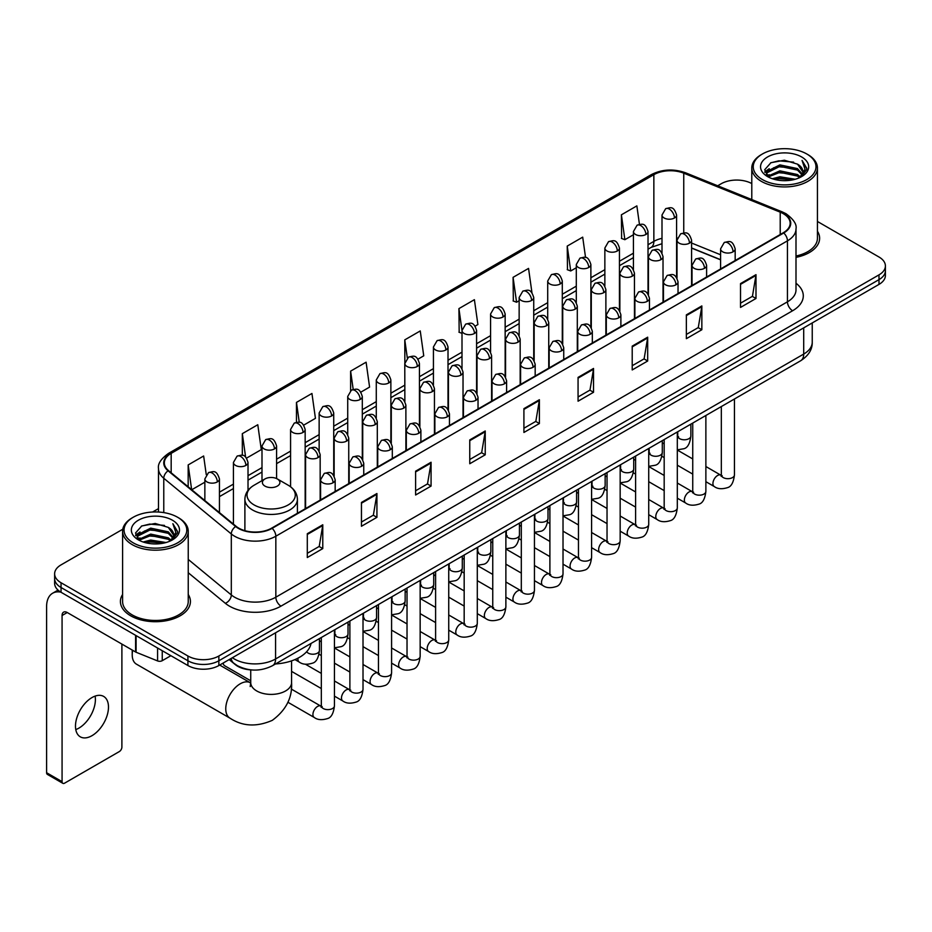 <?xml version="1.0" encoding="UTF-8"?>
<svg xmlns="http://www.w3.org/2000/svg" width="932" height="932" viewBox="0 0 932 932"><rect width="100%" height="100%" fill="white"/><g stroke="black" fill="none" stroke-linecap="round" stroke-linejoin="round"><path stroke-width="1.4" d="M720.587 259.83L691.591 248.11M251.628 669.933A21.879 12.629 180 0 1 235.237 664.574L229.167 659.576M122.779 529.236L61.046 564.885A21.879 12.629 0 0 0 54.627 573.821L54.627 583.35A21.879 12.629 0 0 0 61.046 592.274L187.915 665.53A21.879 12.629 0 0 0 218.857 665.53L878.993 284.4A21.879 12.629 0 0 0 885.4 275.464L885.4 270.699A21.879 12.629 0 0 1 878.993 279.635A21.879 12.629 0 0 0 885.4 270.699L885.4 265.935A21.879 12.629 0 0 0 878.993 257.011L817.434 221.466M54.627 573.821A21.879 12.629 0 0 0 61.046 582.745L187.915 656A21.879 12.629 0 0 0 218.857 656L218.857 660.765L878.993 279.635L218.857 660.765A21.879 12.629 0 0 1 187.915 660.765A21.879 12.629 0 0 0 218.857 660.765L218.857 665.53M61.046 582.745L61.046 587.51L187.915 660.765L61.046 587.51A21.879 12.629 0 0 1 54.627 578.586A21.879 12.629 0 0 0 61.046 587.51L61.046 592.274M122.593 594.476A35.008 20.213 0 0 0 120.414 601.513A35.008 20.213 0 0 0 130.666 615.796A35.008 20.213 0 0 0 168.82 620.176A35.008 20.213 0 0 0 190.431 601.513A35.008 20.213 0 0 0 188.241 594.476A35.008 20.213 0 0 1 190.431 601.513A35.008 20.213 0 0 1 168.82 620.176A35.008 20.213 0 0 1 130.666 615.796A35.008 20.213 0 0 1 120.414 601.513A35.008 20.213 0 0 1 122.593 594.476M783.323 213.684A23.335 13.479 180 0 1 790.161 223.214A23.335 13.479 180 0 1 783.323 232.732L271.713 528.106A23.335 13.479 180 0 1 236.099 526.312L168.552 470.625A23.335 13.479 180 0 1 164.335 462.889A23.335 13.479 180 0 1 171.173 453.36L653.856 174.68A23.335 13.479 180 0 1 683.75 173.177L780.212 212.17A23.335 13.479 180 0 1 783.323 213.684M783.73 213.44A23.917 13.817 0 0 0 780.538 211.89L684.076 172.898A23.917 13.817 0 0 0 653.448 174.447L170.754 453.127A23.917 13.817 0 0 0 168.075 470.811L235.621 526.51A23.917 13.817 0 0 0 272.132 528.351L783.73 232.977A23.917 13.817 0 0 0 783.73 213.44M307.304 533.71L307.304 557.534L322.775 548.598L322.775 524.774L307.304 533.71M307.304 553.305L319.222 546.42L322.717 525.566A5.837 3.367 -120 0 0 322.775 524.774M319.117 546.478L322.775 548.598M361.453 502.441L361.453 526.265L376.924 517.33L376.924 493.517L361.453 502.441M361.453 522.037L373.371 515.163L376.866 494.298A5.837 3.367 -120 0 0 376.924 493.517M373.266 515.221L376.924 517.33M415.602 471.184L415.602 494.997L431.073 486.073L431.073 462.249L415.602 471.184M415.602 490.78L427.52 483.894L431.015 463.041A5.837 3.367 -120 0 0 431.073 462.249M427.415 483.953L431.073 486.073M469.763 439.916L469.763 463.74L485.234 454.804L485.234 430.98L469.763 439.916M469.763 459.511L481.669 452.626L485.164 431.772A5.837 3.367 -120 0 0 485.234 430.98M481.564 452.696L485.234 454.804M740.521 283.596L740.521 307.42L755.992 298.485L755.992 274.66L740.521 283.596M740.521 303.191L752.439 296.306L755.922 275.453A5.837 3.367 -120 0 0 755.992 274.66M752.334 296.364L755.992 298.485M686.36 314.865L686.36 338.677L701.843 329.742L701.843 305.929L686.36 314.865M686.36 334.448L698.278 327.575L701.773 306.721A5.837 3.367 -120 0 0 701.843 305.929M698.173 327.633L701.843 329.742M632.211 346.122L632.211 369.946L647.682 361.01L647.682 337.186L632.211 346.122M632.211 365.717L644.129 358.843L647.624 337.978A5.837 3.367 -120 0 0 647.682 337.186M644.024 358.902L647.682 361.01M578.061 377.39L578.061 401.203L593.533 392.279L593.533 368.455L578.061 377.39M578.061 396.985L589.979 390.1L593.474 369.247A5.837 3.367 -120 0 0 593.533 368.455M589.874 390.159L593.533 392.279M523.912 408.647L523.912 432.471L539.383 423.536L539.383 399.723L523.912 408.647M523.912 428.242L535.83 421.369L539.313 400.515A5.837 3.367 -120 0 0 539.383 399.723M535.725 421.427L539.383 423.536M795.998 257.36A35.008 20.213 0 0 0 819.624 238.243A35.008 20.213 0 0 0 817.434 231.218A35.008 20.213 0 0 1 819.624 238.243A35.008 20.213 0 0 1 795.998 257.36M218.857 656L878.993 274.87A21.879 12.629 0 0 0 885.4 265.935M751.786 183.569A21.879 12.629 0 0 0 721.182 183.755L717.687 185.771M158.498 508.616L152.615 512.006M303.727 425.12L315.435 418.352L311.94 393.467L296.469 402.403L296.469 422.301M246.584 458.113L261.286 449.62L257.791 424.736L242.32 433.66L242.32 455.34M206.263 474.656L203.642 455.993L188.171 464.928L188.171 486.795M475.157 326.142L477.895 324.557L474.4 299.673L458.928 308.608L459.173 332.281M531.962 292.741L528.549 268.404L513.078 277.34L513.334 301.024M585.552 257.488L582.698 237.147L567.227 246.083L567.483 269.756M639.445 224.332L636.859 205.879L621.388 214.814L621.632 238.487M360.87 392.127L369.585 387.095L366.101 362.198L350.618 371.134L350.618 390.648M418.014 359.135L423.745 355.826L420.25 330.942L404.779 339.865L404.861 363.643M404.861 401.412L404.779 363.457M404.779 339.865L407.319 358.016M462.004 333.341L458.928 332.188M458.928 308.608L462.004 330.499A7.293 4.206 0 0 0 464.136 333.47A7.293 4.206 0 0 0 474.446 333.47A7.293 4.206 0 0 0 476.59 330.487C473.631 321.132 470.753 322.996 465.651 324.173A7.293 4.206 60 0 1 469.297 324.534A7.293 4.206 -120 0 1 474.446 333.47M513.078 277.34L516.573 302.236L519.147 300.745M516.573 302.236L513.078 300.931M567.227 246.083L570.722 270.967L576.291 267.752M570.722 270.967L567.227 269.663M621.388 214.814L624.871 239.699L633.434 234.759M624.871 239.699L621.388 238.394M350.618 371.134L353.193 389.413M296.469 402.403L299.265 422.301M242.32 433.66L245.605 457.03M191.759 489.754L204.854 482.193M188.171 464.928L191.643 489.65M762.434 179.585A31.362 18.104 0 0 0 806.786 179.585A31.362 18.104 0 0 0 806.786 153.978L807.823 154.572A32.818 18.955 0 0 1 817.434 167.981A32.818 18.955 0 0 1 797.175 185.48A32.818 18.955 0 0 1 761.409 181.379A32.818 18.955 0 0 1 751.786 167.981A32.818 18.955 0 0 1 761.409 154.572L762.434 153.978A31.362 18.104 0 0 0 762.434 179.585M795.998 256.02A32.818 18.955 0 0 0 817.434 238.243L817.434 167.981M772.325 178.734L779.898 176.789L795.241 179.259M774.492 179.387L779.898 178.28L792.992 179.806M767.63 176.276L779.898 170.836L797.501 174.552L800.343 176.905M768.364 176.917L779.898 172.327L797.501 176.043L799.551 177.616M766.593 175.286L767.001 171.337L779.898 164.882L797.501 168.599L802.324 174.074M766.43 174.564L767.001 172.828L779.898 166.374L797.501 170.09L801.986 174.785M799.365 177.767A18.232 10.532 0 0 0 802.848 171.581A18.232 10.532 0 0 0 797.501 164.137L802.836 171.942M801.637 156.96A24.069 13.898 0 0 0 767.642 156.925A24.069 13.898 0 0 0 767.49 176.544A24.069 13.898 0 0 0 767.595 176.614A24.069 13.898 0 0 0 801.741 176.544A24.069 13.898 0 0 0 801.637 156.96M797.501 164.137L784.406 160.222L770.939 162.704L764.694 169.752L768.842 177.278M800.856 177.033L806.681 169.659L806.797 168.331L802.056 160.432L805.038 169.286L799.563 177.674M807.823 154.572L806.786 153.978A31.362 18.104 0 0 0 762.434 153.978M802.056 160.432L806.786 168.634M770.624 162.855L778.872 160.817L793.645 162.145M764.939 172.443L767.63 170.323M773.548 167.807L778.872 166.781L793.12 167.946M773.548 173.76L778.872 172.735L793.12 173.9M774.643 179.433L778.872 178.688L792.969 179.818M764.788 171.849L769.203 168.715M767.129 175.857L769.203 174.668M132.682 650.315A20.422 11.79 120 0 0 132.216 654.812A20.422 11.79 120 0 0 136.445 664.155L229.994 718.176A20.422 11.79 -60 0 1 226.86 701.808A20.422 11.79 -60 0 1 240.211 683.808A20.422 11.79 -60 0 1 250.417 682.795L250.72 682.97M264.956 486.096A8.749 5.056 0 0 0 277.34 486.096A8.749 5.056 0 0 0 277.34 478.955L288.209 485.223A24.116 13.922 0 0 1 288.209 504.923A24.116 13.922 0 0 1 254.098 504.923A24.116 13.922 0 0 1 254.098 485.223C248.157 488.752 245.081 493.436 244.895 499.284A26.259 15.157 0 0 0 252.584 510.002A26.259 15.157 0 0 0 281.196 513.287A26.259 15.157 0 0 0 297.401 499.284C297.215 493.436 294.151 488.752 288.209 485.223L277.34 478.955A8.749 5.056 0 0 0 264.956 478.955A8.749 5.056 0 0 0 264.956 486.096M275.499 663.957A40.111 23.16 0 0 0 311.032 643.441M250.731 680.791L224.6 665.704A6.559 3.786 -60 0 1 223.773 664.889A6.559 3.786 -60 0 1 223.249 662.99M95.099 696.111A23.335 13.479 -60 0 1 78.894 728.125A23.335 13.479 -60 0 1 75.783 729.581M91.988 735.674A23.335 13.479 120 0 0 107.227 715.112A23.335 13.479 120 0 0 103.65 696.414A23.335 13.479 120 0 0 91.988 697.567A23.335 13.479 120 0 0 76.739 718.129A23.335 13.479 120 0 0 80.315 736.839A23.335 13.479 120 0 0 91.988 735.674M162.25 650.711L162.25 660.683L170.894 655.697M60.79 592.135A29.172 16.846 -120 0 0 52.646 593.218A29.172 16.846 -120 0 0 46.6 606.569L46.6 772.721L62.071 781.657L62.071 615.504A7.293 4.206 60 0 1 63.586 612.161A7.293 4.206 60 0 1 67.232 612.522L135.594 651.992L135.594 635.321M62.071 781.657A3.646 2.109 120 0 0 62.828 783.323L47.357 774.387A3.646 2.109 -60 0 1 46.6 772.721M62.828 783.323A3.646 2.109 120 0 0 64.646 783.136L119.319 751.576A3.646 2.109 120 0 0 121.894 747.115L121.894 644.082M162.25 660.683A3.646 2.109 180 0 1 157.578 660.928L136.084 652.237A3.646 2.109 180 0 1 135.594 651.992M133.241 542.855A31.362 18.104 0 0 0 177.593 542.855A31.362 18.104 0 0 0 177.593 517.248A31.362 18.104 0 0 0 177.593 517.237L178.629 517.842A32.818 18.955 0 0 1 188.241 531.24A32.818 18.955 0 0 1 167.981 548.738A32.818 18.955 0 0 1 132.216 544.638A32.818 18.955 0 0 1 122.593 531.24A32.818 18.955 0 0 1 132.216 517.842L133.241 517.248A31.362 18.104 0 0 0 133.241 542.855M122.593 531.24L122.593 601.513A32.818 18.955 0 0 0 132.216 614.91A32.818 18.955 0 0 0 167.981 619.011A32.818 18.955 0 0 0 188.241 601.513L188.241 531.24M143.132 541.993L150.704 540.059L166.047 542.517M145.299 542.657L150.704 541.539L163.799 543.076L149.679 541.946L145.45 542.692M138.437 539.546L150.704 534.106L168.308 537.822L171.15 540.164M139.171 540.187L150.704 535.585L168.308 539.302L170.358 540.875M137.4 538.545L137.808 534.595L150.704 528.141L168.308 531.857L173.131 537.333M137.237 537.822L137.808 536.086L150.704 529.632L168.308 533.349L172.793 538.044M170.172 541.026A18.232 10.532 0 0 0 173.655 534.84A18.232 10.532 0 0 0 168.308 527.395L173.643 535.201M172.443 520.219A24.069 13.898 0 0 0 138.449 520.184A24.069 13.898 0 0 0 138.297 539.814A24.069 13.898 0 0 0 138.402 539.873A24.069 13.898 0 0 0 172.548 539.814A24.069 13.898 0 0 0 172.443 520.219M168.308 527.395L155.213 523.481L141.746 525.963L135.513 533.011L139.649 540.537M171.674 540.292L177.488 532.918L177.604 531.601L172.863 523.691L175.845 532.545L170.37 540.933M178.629 517.842L177.593 517.248A31.362 18.104 0 0 0 133.241 517.248M172.863 523.691L177.593 531.892M141.431 526.114L149.679 524.087L164.451 525.403M135.746 535.702L138.437 533.593M144.355 531.065L149.679 530.04L163.927 531.205M144.355 537.03L149.679 535.993L163.927 537.158M135.594 535.119L140.01 531.974M137.936 539.115L140.01 537.927M232.371 657.724A29.172 16.846 0 0 0 234.328 658.971A29.172 16.846 0 0 0 275.581 658.971L803.699 354.078A29.172 16.846 0 0 0 812.238 342.161C812.448 349.407 808.603 355.605 800.67 360.754L272.563 665.658A14.586 8.423 60 0 0 275.581 658.971L275.581 632.77M803.699 327.866L803.699 354.078A14.586 8.423 60 0 1 800.67 360.754M231.183 658.411A14.586 9.751 129.5 0 0 233.722 663.153L229.295 659.495M878.993 284.4L878.993 274.87M187.915 665.53L187.915 656M795.998 283.235A36.465 21.052 180 0 1 792.608 310.752L280.998 606.126A7.293 4.206 60 0 1 275.837 597.191L787.447 301.817A29.172 16.846 0 0 0 795.998 289.91L795.998 228.923A29.172 16.846 180 0 1 787.447 240.84A7.293 4.206 -120 0 0 783.73 232.977M280.998 606.126A36.465 21.052 180 0 1 229.423 606.126A36.465 21.052 180 0 1 225.346 603.307L188.241 572.726M235.621 526.51A7.293 4.881 129.5 0 0 231.311 533.966L231.311 594.942A29.172 16.846 0 0 0 234.584 597.191A29.172 16.846 0 0 0 275.837 597.191L275.837 536.215A29.172 16.846 180 0 1 231.311 533.966L163.776 478.267A29.172 16.846 180 0 1 158.498 468.61L158.498 512.029M795.998 228.923C796.965 224.367 793.61 219.288 785.944 213.673L782.099 211.82A7.293 3.413 112 0 0 780.538 211.89M782.099 211.82L685.637 172.816C673.556 168.541 662.093 169.17 651.235 174.68A7.293 4.206 60 0 1 653.448 174.447M170.754 453.127A7.293 4.206 -120 0 0 168.552 453.36C160.98 458.8 157.625 463.88 158.498 468.61M168.075 470.811A7.293 4.881 129.5 0 0 163.776 478.267L163.776 512.588M685.637 172.816A7.293 3.413 112 0 0 684.076 172.898M272.132 528.351A7.293 4.206 60 0 1 275.837 536.215L787.447 240.84L787.447 301.817A7.293 4.206 60 0 0 792.608 310.752M188.241 559.421L231.311 594.942A7.293 4.881 -50.5 0 1 225.346 603.307M171.173 453.36L171.173 472.78M780.212 212.17L780.212 234.538M683.75 173.177L683.75 232.907M720.587 254.762L691.591 243.042M677.331 238.056A23.335 13.479 0 0 0 676.585 237.928M662 238.336A23.335 13.479 0 0 0 653.856 241.388L648.02 244.755M653.856 174.68L653.856 241.388A13.13 7.584 60 0 1 651.142 247.399L648.02 249.194M633.434 253.178L619.442 261.251M604.856 269.674L590.876 277.748M576.291 286.171L562.299 294.244M547.713 302.667L533.733 310.74M519.147 319.163L505.156 327.237M490.57 335.66L476.59 343.733M462.004 352.156L448.012 360.23M433.427 368.641L419.447 376.714M404.861 385.137L390.869 393.211M376.283 401.634L362.303 409.707M347.718 418.13L333.726 426.204M319.14 434.627L305.16 442.7M290.574 451.123L276.583 459.196M261.997 467.619L248.017 475.693M233.431 484.116L219.439 492.189M523.912 409.404L539.313 400.515M578.061 378.147L593.474 369.247M632.211 346.879L647.624 337.978M686.36 315.61L701.773 306.721M740.521 284.353L755.922 275.453M469.763 440.673L485.164 431.772M415.602 471.93L431.015 463.041M361.453 503.198L376.866 494.298M307.304 534.467L322.717 525.566M291.576 660.87L291.576 682.62A20.422 11.79 180 0 1 285.588 690.95A20.422 11.79 180 0 1 256.708 690.95A20.422 11.79 180 0 1 250.731 682.62L250.184 686.534M733.041 251.826A7.293 4.206 0 0 0 735.173 248.844C732.214 239.489 729.337 241.353 724.234 242.53A7.293 4.206 60 0 1 727.88 242.891A7.293 4.206 -120 0 1 733.041 251.826A7.293 4.206 0 0 1 722.719 251.826A7.293 4.206 0 0 1 720.587 248.844L724.234 242.53M705.874 481.693L714.285 486.551A6.559 3.786 -60 0 1 713.283 481.285A6.559 3.786 -60 0 1 717.57 475.506A6.559 3.786 -60 0 1 717.861 475.343A6.559 3.786 -60 0 1 720.844 475.18L705.874 466.524M721.694 475.833L721.112 476.322L721.321 474.901A6.559 3.786 -0 0 0 723.244 477.58A6.559 3.786 -0 0 0 732.226 477.743A6.559 3.786 -0 0 0 734.451 474.901C733.542 482.531 731.189 486.784 727.368 487.681C721.881 489.347 717.524 488.974 714.285 486.551M704.464 268.323A7.293 4.206 0 0 0 706.607 265.34C703.648 255.985 700.771 257.849 695.668 259.026A7.293 4.206 60 0 1 699.315 259.387A7.293 4.206 -120 0 1 704.464 268.323A7.293 4.206 0 0 1 694.154 268.323A7.293 4.206 0 0 1 692.022 265.34L695.668 259.026M677.308 498.189L685.719 503.035A6.559 3.786 -60 0 1 684.705 497.781A6.559 3.786 -60 0 1 688.993 491.991A6.559 3.786 -60 0 1 689.284 491.84A6.559 3.786 -60 0 1 692.278 491.677L677.308 483.021M693.117 492.329L692.534 492.818L692.744 491.397A6.559 3.786 -0 0 0 694.666 494.077A6.559 3.786 -0 0 0 703.648 494.24A6.559 3.786 -0 0 0 705.874 491.397C704.976 499.028 702.612 503.28 698.79 504.177C693.303 505.843 688.946 505.459 685.719 503.035M675.898 284.819A7.293 4.206 0 0 0 678.03 281.837C675.071 272.482 672.193 274.346 667.091 275.523A7.293 4.206 60 0 1 670.737 275.884A7.293 4.206 -120 0 1 675.898 284.819A7.293 4.206 0 0 1 665.576 284.819A7.293 4.206 0 0 1 663.444 281.837L667.091 275.523M648.73 514.685L657.142 519.532A6.559 3.786 -60 0 1 656.14 514.278A6.559 3.786 -60 0 1 660.427 508.488A6.559 3.786 -60 0 1 660.718 508.336A6.559 3.786 -60 0 1 663.701 508.161L648.73 499.517M664.551 508.825L663.968 509.315L664.178 507.893A6.559 3.786 -0 0 0 666.1 510.573A6.559 3.786 -0 0 0 675.083 510.736A6.559 3.786 -0 0 0 677.308 507.893C676.399 515.524 674.046 519.776 670.224 520.673C664.737 522.339 660.38 521.955 657.142 519.532M647.321 301.316A7.293 4.206 0 0 0 649.464 298.333C646.505 288.978 643.628 290.842 638.525 292.019A7.293 4.206 60 0 1 642.171 292.38A7.293 4.206 -120 0 1 647.321 301.316A7.293 4.206 0 0 1 637.01 301.316A7.293 4.206 0 0 1 634.878 298.333L638.525 292.019M620.164 531.182L628.576 536.028A6.559 3.786 -60 0 1 627.562 530.774A6.559 3.786 -60 0 1 631.849 524.984A6.559 3.786 -60 0 1 632.141 524.832A6.559 3.786 -60 0 1 635.135 524.658L620.164 516.013M635.973 525.322L635.391 525.811L635.601 524.39A6.559 3.786 -0 0 0 637.523 527.069A6.559 3.786 -0 0 0 646.505 527.232A6.559 3.786 -0 0 0 648.73 524.39C647.833 532.009 645.468 536.273 641.647 537.17C636.16 538.836 631.803 538.451 628.576 536.028M618.755 317.812A7.293 4.206 0 0 0 620.887 314.83C617.928 305.475 615.05 307.339 609.947 308.515A7.293 4.206 60 0 1 613.594 308.876A7.293 4.206 -120 0 1 618.755 317.812A7.293 4.206 0 0 1 608.433 317.812A7.293 4.206 0 0 1 606.301 314.83L609.947 308.515M591.587 547.667L599.998 552.525A6.559 3.786 -60 0 1 598.996 547.27A6.559 3.786 -60 0 1 603.284 541.48A6.559 3.786 -60 0 1 603.575 541.329A6.559 3.786 -60 0 1 606.569 541.154L591.587 532.51M607.408 541.818L606.825 542.308L607.035 540.886A6.559 3.786 -0 0 0 608.957 543.566A6.559 3.786 -0 0 0 617.939 543.729A6.559 3.786 -0 0 0 620.164 540.886C619.256 548.505 616.902 552.769 613.081 553.666C607.594 555.332 603.237 554.948 599.998 552.525M590.177 334.297A7.293 4.206 0 0 0 592.321 331.326C589.362 321.971 586.484 323.835 581.382 325.012A7.293 4.206 60 0 1 585.028 325.373A7.293 4.206 -120 0 1 590.177 334.297A7.293 4.206 0 0 1 579.867 334.297A7.293 4.206 0 0 1 577.735 331.326L581.382 325.012M563.021 564.163L571.433 569.021A6.559 3.786 -60 0 1 570.419 563.767A6.559 3.786 -60 0 1 574.706 557.977A6.559 3.786 -60 0 1 574.997 557.825A6.559 3.786 -60 0 1 577.991 557.651L563.021 549.006M578.842 558.315L578.248 558.804L578.457 557.383A6.559 3.786 -0 0 0 580.38 560.062A6.559 3.786 -0 0 0 589.362 560.225A6.559 3.786 -0 0 0 591.587 557.383C590.69 565.002 588.325 569.266 584.504 570.151C579.017 571.829 574.66 571.444 571.433 569.021M561.612 350.793A7.293 4.206 0 0 0 563.744 347.822C560.784 338.467 557.907 340.331 552.804 341.508A7.293 4.206 60 0 1 556.451 341.869A7.293 4.206 -120 0 1 561.612 350.793A7.293 4.206 0 0 1 551.29 350.793A7.293 4.206 0 0 1 549.158 347.822L552.804 341.508M534.444 580.659L542.855 585.517A6.559 3.786 -60 0 1 541.853 580.263A6.559 3.786 -60 0 1 546.14 574.473A6.559 3.786 -60 0 1 546.432 574.322A6.559 3.786 -60 0 1 549.426 574.147L534.444 565.503M550.264 574.811L549.682 575.3L549.892 573.879A6.559 3.786 -0 0 0 551.814 576.558A6.559 3.786 -0 0 0 560.796 576.722A6.559 3.786 -0 0 0 563.021 573.879C562.113 581.498 559.759 585.762 555.938 586.647C550.451 588.325 546.094 587.941 542.855 585.517M533.034 367.29A7.293 4.206 0 0 0 535.178 364.319C532.219 354.964 529.341 356.828 524.238 358.005A7.293 4.206 60 0 1 527.885 358.366A7.293 4.206 -120 0 1 533.034 367.29A7.293 4.206 0 0 1 522.724 367.29A7.293 4.206 0 0 1 520.592 364.319L524.238 358.005M505.878 597.156L514.289 602.014A6.559 3.786 -60 0 1 513.276 596.76A6.559 3.786 -60 0 1 517.563 590.97A6.559 3.786 -60 0 1 517.854 590.818A6.559 3.786 -60 0 1 520.848 590.643L505.878 581.999M521.699 591.307L521.105 591.797L521.314 590.375A6.559 3.786 -0 0 0 523.236 593.055A6.559 3.786 -0 0 0 532.219 593.218A6.559 3.786 -0 0 0 534.444 590.375C533.547 597.995 531.182 602.258 527.361 603.144C521.873 604.81 517.516 604.437 514.289 602.014M504.468 383.786A7.293 4.206 0 0 0 506.6 380.815C503.641 371.46 500.764 373.324 495.661 374.489A7.293 4.206 60 0 1 499.307 374.85A7.293 4.206 -120 0 1 504.468 383.786A7.293 4.206 0 0 1 494.146 383.786A7.293 4.206 0 0 1 492.014 380.815L495.661 374.489M477.3 613.652L485.712 618.51A6.559 3.786 -60 0 1 484.71 613.256A6.559 3.786 -60 0 1 488.997 607.466A6.559 3.786 -60 0 1 489.288 607.303A6.559 3.786 -60 0 1 492.282 607.14L477.3 598.495M493.121 607.804L492.539 608.293L492.748 606.872A6.559 3.786 -0 0 0 494.671 609.551A6.559 3.786 -0 0 0 503.653 609.714A6.559 3.786 -0 0 0 505.878 606.872C504.969 614.491 502.616 618.755 498.795 619.64C493.308 621.306 488.95 620.933 485.712 618.51M475.891 400.282A7.293 4.206 0 0 0 478.034 397.312C475.075 387.957 472.198 389.809 467.095 390.986A7.293 4.206 60 0 1 470.742 391.347A7.293 4.206 -120 0 1 475.891 400.282A7.293 4.206 0 0 1 465.581 400.282A7.293 4.206 0 0 1 463.449 397.312L467.095 390.986M448.735 630.149L457.146 635.007A6.559 3.786 -60 0 1 456.132 629.741A6.559 3.786 -60 0 1 460.42 623.962A6.559 3.786 -60 0 1 460.711 623.799A6.559 3.786 -60 0 1 463.705 623.636L448.735 614.992M464.555 624.3L463.961 624.778L464.171 623.368A6.559 3.786 -0 0 0 466.093 626.048A6.559 3.786 -0 0 0 475.075 626.211A6.559 3.786 -0 0 0 477.3 623.368C476.403 630.987 474.038 635.251 470.217 636.137C464.73 637.803 460.373 637.43 457.146 635.007M447.325 416.779A7.293 4.206 0 0 0 449.457 413.808C446.498 404.441 443.62 406.305 438.518 407.482A7.293 4.206 60 0 1 442.164 407.843A7.293 4.206 -120 0 1 447.325 416.779A7.293 4.206 0 0 1 437.015 416.779A7.293 4.206 0 0 1 434.871 413.808L438.518 407.482M420.157 646.645L428.569 651.503A6.559 3.786 -60 0 1 427.567 646.237A6.559 3.786 -60 0 1 431.854 640.459A6.559 3.786 -60 0 1 432.145 640.296A6.559 3.786 -60 0 1 435.139 640.133L420.157 631.488M435.978 640.797L435.395 641.274L435.605 639.865A6.559 3.786 -0 0 0 437.527 642.544A6.559 3.786 -0 0 0 446.51 642.707A6.559 3.786 -0 0 0 448.735 639.865C447.826 647.484 445.473 651.736 441.652 652.633C436.164 654.299 431.807 653.926 428.569 651.503M418.748 433.275A7.293 4.206 0 0 0 420.891 430.293C417.932 420.938 415.055 422.802 409.952 423.978A7.293 4.206 60 0 1 413.598 424.34A7.293 4.206 -120 0 1 418.748 433.275A7.293 4.206 0 0 1 408.437 433.275A7.293 4.206 0 0 1 406.305 430.293L409.952 423.978M391.591 663.141L400.003 667.999A6.559 3.786 -60 0 1 398.989 662.734A6.559 3.786 -60 0 1 403.276 656.955A6.559 3.786 -60 0 1 403.568 656.792A6.559 3.786 -60 0 1 406.562 656.629L391.591 647.985M407.412 657.293L406.818 657.771L407.028 656.361A6.559 3.786 -0 0 0 408.95 659.041A6.559 3.786 -0 0 0 417.932 659.204A6.559 3.786 -0 0 0 420.157 656.361C419.26 663.98 416.895 668.232 413.074 669.129C407.587 670.795 403.23 670.423 400.003 667.999M390.182 449.772A7.293 4.206 0 0 0 392.314 446.789C389.355 437.434 386.477 439.298 381.374 440.475A7.293 4.206 60 0 1 385.021 440.836A7.293 4.206 -120 0 1 390.182 449.772A7.293 4.206 0 0 1 379.872 449.772A7.293 4.206 0 0 1 377.728 446.789L381.374 440.475M363.014 679.638L371.425 684.496A6.559 3.786 -60 0 1 370.423 679.23A6.559 3.786 -60 0 1 374.711 673.452A6.559 3.786 -60 0 1 375.002 673.288A6.559 3.786 -60 0 1 377.996 673.125L363.014 664.481M378.835 673.789L378.252 674.267L378.462 672.857A6.559 3.786 -0 0 0 380.384 675.537A6.559 3.786 -0 0 0 389.366 675.7A6.559 3.786 -0 0 0 391.591 672.857C390.683 680.477 388.329 684.729 384.508 685.626C379.021 687.292 374.664 686.919 371.425 684.496M361.604 466.268A7.293 4.206 0 0 0 363.748 463.286C360.789 453.931 357.911 455.795 352.809 456.971A7.293 4.206 60 0 1 356.455 457.332A7.293 4.206 -120 0 1 361.604 466.268A7.293 4.206 0 0 1 351.294 466.268A7.293 4.206 0 0 1 349.162 463.286L352.809 456.971M334.448 696.134L342.86 700.992A6.559 3.786 -60 0 1 341.846 695.726A6.559 3.786 -60 0 1 346.133 689.948A6.559 3.786 -60 0 1 346.424 689.785A6.559 3.786 -60 0 1 349.418 689.622L334.448 680.977M350.269 690.286L349.675 690.763L349.884 689.354A6.559 3.786 -0 0 0 351.807 692.033A6.559 3.786 -0 0 0 360.789 692.196A6.559 3.786 -0 0 0 363.014 689.354C362.117 696.973 359.752 701.225 355.931 702.122C350.444 703.788 346.087 703.415 342.86 700.992M333.039 482.764A7.293 4.206 0 0 0 335.171 479.782C332.211 470.427 329.334 472.291 324.231 473.468A7.293 4.206 60 0 1 327.878 473.829A7.293 4.206 -120 0 1 333.039 482.764A7.293 4.206 0 0 1 322.728 482.764A7.293 4.206 0 0 1 320.585 479.782L324.231 473.468M287.883 702.239L314.282 717.489A6.559 3.786 -60 0 1 313.28 712.223A6.559 3.786 -60 0 1 317.567 706.444A6.559 3.786 -60 0 1 317.859 706.281A6.559 3.786 -60 0 1 320.853 706.118L291.227 689.016M321.691 706.771L321.109 707.26L321.319 705.839A6.559 3.786 -0 0 0 323.241 708.518A6.559 3.786 -0 0 0 332.223 708.681A6.559 3.786 -0 0 0 334.448 705.839C333.54 713.469 331.186 717.722 327.365 718.619C321.878 720.285 317.521 719.912 314.282 717.489M689.459 243.159A7.293 4.206 0 0 0 691.591 240.176C688.632 230.821 685.754 232.685 680.651 233.862A7.293 4.206 60 0 1 684.298 234.223A7.293 4.206 -120 0 1 689.459 243.159A7.293 4.206 0 0 1 679.148 243.159A7.293 4.206 0 0 1 677.005 240.176L680.651 233.862M678.112 436.922L677.529 437.411L677.739 435.99A6.559 3.786 -0 0 0 679.661 438.669A6.559 3.786 -0 0 0 688.643 438.832A6.559 3.786 -0 0 0 690.868 435.99C689.971 443.609 687.606 447.873 683.785 448.758L677.308 449.853M660.893 259.655A7.293 4.206 0 0 0 663.025 256.673C660.066 247.318 657.188 249.182 652.085 250.359A7.293 4.206 60 0 1 655.732 250.72A7.293 4.206 -120 0 1 660.893 259.655A7.293 4.206 0 0 1 650.571 259.655A7.293 4.206 0 0 1 648.439 256.673L652.085 250.359M649.546 453.418L648.952 453.896L649.161 452.486A6.559 3.786 -0 0 0 651.084 455.166A6.559 3.786 -0 0 0 660.077 455.329A6.559 3.786 -0 0 0 662.291 452.486C661.394 460.105 659.041 464.369 655.208 465.254L648.73 466.35M632.315 276.152A7.293 4.206 0 0 0 634.447 273.169C631.488 263.814 628.611 265.678 623.508 266.855A7.293 4.206 60 0 1 627.154 267.216A7.293 4.206 -120 0 1 632.315 276.152A7.293 4.206 0 0 1 622.005 276.152A7.293 4.206 0 0 1 619.862 273.169L623.508 266.855M620.968 469.914L620.386 470.392L620.596 468.982A6.559 3.786 -0 0 0 622.518 471.662A6.559 3.786 -0 0 0 631.5 471.825A6.559 3.786 -0 0 0 633.725 468.982C632.828 476.602 630.463 480.854 626.642 481.751L620.164 482.846M603.75 292.648A7.293 4.206 0 0 0 605.882 289.666C602.922 280.311 600.045 282.175 594.942 283.351A7.293 4.206 60 0 1 598.589 283.712A7.293 4.206 -120 0 1 603.75 292.648A7.293 4.206 0 0 1 593.428 292.648A7.293 4.206 0 0 1 591.296 289.666L594.942 283.351M592.403 486.411L591.808 486.888L592.018 485.479A6.559 3.786 -0 0 0 593.952 488.158A6.559 3.786 -0 0 0 602.934 488.321A6.559 3.786 -0 0 0 605.148 485.479C604.251 493.098 601.897 497.35 598.064 498.247L591.587 499.331M575.172 309.144A7.293 4.206 0 0 0 577.304 306.162C574.345 296.807 571.467 298.671 566.365 299.848A7.293 4.206 60 0 1 570.011 300.209A7.293 4.206 -120 0 1 575.172 309.144A7.293 4.206 0 0 1 564.862 309.144A7.293 4.206 0 0 1 562.718 306.162L566.365 299.848M563.825 502.907L563.243 503.385L563.452 501.975A6.559 3.786 -0 0 0 565.375 504.655A6.559 3.786 -0 0 0 574.357 504.818A6.559 3.786 -0 0 0 576.582 501.975C575.685 509.594 573.32 513.847 569.499 514.744L563.021 515.827M546.606 325.641A7.293 4.206 0 0 0 548.738 322.658C545.779 313.303 542.902 315.167 537.799 316.344A7.293 4.206 60 0 1 541.445 316.705A7.293 4.206 -120 0 1 546.606 325.641A7.293 4.206 0 0 1 536.284 325.641A7.293 4.206 0 0 1 534.153 322.658L537.799 316.344M535.259 519.404L534.665 519.881L534.875 518.472A6.559 3.786 -0 0 0 536.809 521.151A6.559 3.786 -0 0 0 545.791 521.314A6.559 3.786 -0 0 0 548.004 518.472C547.107 526.091 544.754 530.343 540.933 531.24L534.444 532.323M518.029 342.137A7.293 4.206 0 0 0 520.173 339.155C517.202 329.8 514.324 331.664 509.222 332.841A7.293 4.206 60 0 1 512.868 333.202A7.293 4.206 -120 0 1 518.029 342.137A7.293 4.206 0 0 1 507.719 342.137A7.293 4.206 0 0 1 505.575 339.155L509.222 332.841M506.682 535.888L506.099 536.378L506.309 534.956A6.559 3.786 -0 0 0 508.231 537.636A6.559 3.786 -0 0 0 517.213 537.799A6.559 3.786 -0 0 0 519.439 534.956C518.542 542.587 516.177 546.839 512.355 547.736L505.878 548.82M489.463 358.634A7.293 4.206 0 0 0 491.595 355.651C488.636 346.296 485.758 348.16 480.656 349.337A7.293 4.206 60 0 1 484.302 349.698A7.293 4.206 -120 0 1 489.463 358.634A7.293 4.206 0 0 1 479.141 358.634A7.293 4.206 0 0 1 477.009 355.651L480.656 349.337M478.116 552.385L477.522 552.874L477.743 551.453A6.559 3.786 -0 0 0 479.665 554.132A6.559 3.786 -0 0 0 488.648 554.295A6.559 3.786 -0 0 0 490.861 551.453C489.964 559.083 487.611 563.336 483.79 564.233L477.3 565.316M460.886 375.118A7.293 4.206 0 0 0 463.029 372.148C460.058 362.793 457.193 364.657 452.078 365.833A7.293 4.206 60 0 1 455.725 366.194A7.293 4.206 -120 0 1 460.886 375.118A7.293 4.206 0 0 1 450.575 375.118A7.293 4.206 0 0 1 448.432 372.148L452.078 365.833M449.539 568.881L448.956 569.37L449.166 567.949A6.559 3.786 -0 0 0 451.088 570.629A6.559 3.786 -0 0 0 460.07 570.792A6.559 3.786 -0 0 0 462.295 567.949C461.398 575.58 459.033 579.832 455.212 580.729L448.735 581.813M432.32 391.615A7.293 4.206 0 0 0 434.452 388.644C431.493 379.289 428.615 381.153 423.512 382.33A7.293 4.206 60 0 1 427.159 382.691A7.293 4.206 -120 0 1 432.32 391.615A7.293 4.206 0 0 1 421.998 391.615A7.293 4.206 0 0 1 419.866 388.644L423.512 382.33M420.973 585.378L420.379 585.867L420.6 584.446A6.559 3.786 -0 0 0 422.522 587.125A6.559 3.786 -0 0 0 431.504 587.288A6.559 3.786 -0 0 0 433.718 584.446C432.821 592.076 430.468 596.329 426.646 597.226L420.157 598.309M403.742 408.111A7.293 4.206 0 0 0 405.886 405.14C402.915 395.785 400.049 397.649 394.935 398.826A7.293 4.206 60 0 1 398.581 399.187A7.293 4.206 -120 0 1 403.742 408.111A7.293 4.206 0 0 1 393.432 408.111A7.293 4.206 0 0 1 391.289 405.14L394.935 398.826M392.395 601.874L391.813 602.363L392.023 600.942A6.559 3.786 -0 0 0 393.945 603.621A6.559 3.786 -0 0 0 402.927 603.785A6.559 3.786 -0 0 0 405.152 600.942C404.255 608.573 401.89 612.825 398.069 613.722L391.591 614.805M375.177 424.608A7.293 4.206 0 0 0 377.309 421.637C374.349 412.282 371.472 414.146 366.369 415.322A7.293 4.206 60 0 1 370.016 415.684A7.293 4.206 -120 0 1 375.177 424.608A7.293 4.206 0 0 1 364.855 424.608A7.293 4.206 0 0 1 362.723 421.637L366.369 415.322M363.83 618.37L363.235 618.86L363.457 617.438A6.559 3.786 -0 0 0 365.379 620.118A6.559 3.786 -0 0 0 374.361 620.281A6.559 3.786 -0 0 0 376.575 617.438C375.678 625.057 373.324 629.321 369.503 630.218L363.014 631.302M346.599 441.104A7.293 4.206 0 0 0 348.743 438.133C345.772 428.778 342.906 430.642 337.792 431.807A7.293 4.206 60 0 1 341.438 432.168A7.293 4.206 -120 0 1 346.599 441.104A7.293 4.206 0 0 1 336.289 441.104A7.293 4.206 0 0 1 334.145 438.133L337.792 431.807M335.252 634.867L334.67 635.356L334.879 633.935A6.559 3.786 -0 0 0 336.802 636.614A6.559 3.786 -0 0 0 345.784 636.777A6.559 3.786 -0 0 0 348.009 633.935C347.112 641.554 344.747 645.818 340.926 646.703L334.448 647.798M318.033 457.6A7.293 4.206 0 0 0 320.165 454.63C317.206 445.275 314.329 447.127 309.226 448.304A7.293 4.206 60 0 1 312.872 448.665A7.293 4.206 -120 0 1 318.033 457.6A7.293 4.206 0 0 1 307.711 457.6A7.293 4.206 0 0 1 305.579 454.63L309.226 448.304M306.675 651.689A6.559 3.786 -0 0 0 308.236 653.111A6.559 3.786 -0 0 0 317.218 653.274A6.559 3.786 -0 0 0 319.431 650.431C318.534 658.05 316.181 662.314 312.36 663.2C306.873 664.877 302.504 664.493 299.277 662.069A6.559 3.786 -60 0 1 297.914 659.064A6.559 3.786 -60 0 1 297.984 658.155M674.453 217.995A7.293 4.206 0 0 0 676.585 215.024C673.626 205.669 670.749 207.533 665.646 208.71A7.293 4.206 60 0 1 669.293 209.071A7.293 4.206 -120 0 1 674.453 217.995A7.293 4.206 0 0 1 664.143 217.995A7.293 4.206 0 0 1 662 215.024L665.646 208.71M645.876 234.491A7.293 4.206 0 0 0 648.02 231.52C645.061 222.165 642.183 224.03 637.08 225.206A7.293 4.206 60 0 1 640.727 225.567A7.293 4.206 -120 0 1 645.876 234.491A7.293 4.206 0 0 1 635.566 234.491A7.293 4.206 0 0 1 633.434 231.52L637.08 225.206M617.31 250.988A7.293 4.206 0 0 0 619.442 248.017C616.483 238.662 613.606 240.526 608.503 241.691A7.293 4.206 60 0 1 612.149 242.052A7.293 4.206 -120 0 1 617.31 250.988A7.293 4.206 0 0 1 607 250.988A7.293 4.206 0 0 1 604.856 248.017L608.503 241.691M588.733 267.484A7.293 4.206 0 0 0 590.876 264.513C587.917 255.158 585.04 257.011 579.937 258.187A7.293 4.206 60 0 1 583.583 258.548A7.293 4.206 -120 0 1 588.733 267.484A7.293 4.206 0 0 1 578.423 267.484A7.293 4.206 0 0 1 576.291 264.513L579.937 258.187M560.167 283.98A7.293 4.206 0 0 0 562.299 280.998C559.34 271.643 556.462 273.507 551.36 274.684A7.293 4.206 60 0 1 555.006 275.045A7.293 4.206 -120 0 1 560.167 283.98A7.293 4.206 0 0 1 549.857 283.98A7.293 4.206 0 0 1 547.713 280.998L551.36 274.684M531.59 300.477A7.293 4.206 0 0 0 533.733 297.494C530.774 288.139 527.896 290.003 522.794 291.18A7.293 4.206 60 0 1 526.44 291.541A7.293 4.206 -120 0 1 531.59 300.477A7.293 4.206 0 0 1 521.279 300.477A7.293 4.206 0 0 1 519.147 297.494L522.794 291.18M503.024 316.973A7.293 4.206 0 0 0 505.156 313.991C502.197 304.636 499.319 306.5 494.216 307.677A7.293 4.206 60 0 1 497.863 308.038A7.293 4.206 -120 0 1 503.024 316.973A7.293 4.206 0 0 1 492.713 316.973A7.293 4.206 0 0 1 490.57 313.991L494.216 307.677M445.88 349.966A7.293 4.206 0 0 0 448.012 346.984C445.053 337.629 442.176 339.493 437.073 340.669A7.293 4.206 60 0 1 440.72 341.03A7.293 4.206 -120 0 1 445.88 349.966A7.293 4.206 0 0 1 435.57 349.966A7.293 4.206 0 0 1 433.427 346.984L437.073 340.669M417.303 366.462A7.293 4.206 0 0 0 419.447 363.48C416.488 354.125 413.61 355.989 408.507 357.166A7.293 4.206 60 0 1 412.154 357.527A7.293 4.206 -120 0 1 417.303 366.462A7.293 4.206 0 0 1 406.993 366.462A7.293 4.206 0 0 1 404.861 363.48L408.507 357.166M388.737 382.959A7.293 4.206 0 0 0 390.869 379.976C387.91 370.621 385.033 372.485 379.93 373.662A7.293 4.206 60 0 1 383.576 374.023A7.293 4.206 -120 0 1 388.737 382.959A7.293 4.206 0 0 1 378.427 382.959A7.293 4.206 0 0 1 376.283 379.976L379.93 373.662M360.16 399.455A7.293 4.206 0 0 0 362.303 396.473C359.344 387.118 356.467 388.982 351.364 390.159A7.293 4.206 60 0 1 355.01 390.52A7.293 4.206 -120 0 1 360.16 399.455A7.293 4.206 0 0 1 349.85 399.455A7.293 4.206 0 0 1 347.718 396.473L351.364 390.159M331.594 415.952A7.293 4.206 0 0 0 333.726 412.969C330.767 403.614 327.889 405.478 322.787 406.655A7.293 4.206 60 0 1 326.433 407.016A7.293 4.206 -120 0 1 331.594 415.952A7.293 4.206 0 0 1 321.284 415.952A7.293 4.206 0 0 1 319.14 412.969L322.787 406.655M303.017 432.436A7.293 4.206 0 0 0 305.16 429.466C302.201 420.111 299.323 421.975 294.221 423.151A7.293 4.206 60 0 1 297.867 423.512A7.293 4.206 -120 0 1 303.017 432.436A7.293 4.206 0 0 1 292.706 432.436A7.293 4.206 0 0 1 290.574 429.466L294.221 423.151M274.451 448.933A7.293 4.206 0 0 0 276.583 445.962C273.624 436.607 270.746 438.471 265.643 439.648A7.293 4.206 60 0 1 269.29 440.009A7.293 4.206 -120 0 1 274.451 448.933A7.293 4.206 0 0 1 264.14 448.933A7.293 4.206 0 0 1 261.997 445.962L265.643 439.648M245.873 465.429A7.293 4.206 0 0 0 248.017 462.458C245.058 453.103 242.18 454.967 237.078 456.144A7.293 4.206 60 0 1 240.724 456.505A7.293 4.206 -120 0 1 245.873 465.429A7.293 4.206 0 0 1 235.563 465.429A7.293 4.206 0 0 1 233.431 462.458L237.078 456.144M217.307 481.926A7.293 4.206 0 0 0 219.439 478.955C216.48 469.6 213.603 471.464 208.5 472.64A7.293 4.206 60 0 1 212.147 473.002A7.293 4.206 -120 0 1 217.307 481.926A7.293 4.206 0 0 1 206.997 481.926A7.293 4.206 0 0 1 204.854 478.955L208.5 472.64M62.071 615.504L67.232 612.522M136.084 635.601L136.084 652.237M157.578 660.928L157.578 648.02M272.563 665.658C260.82 671.553 249.089 671.553 237.345 665.658L233.722 663.153M812.238 342.161L812.238 322.938M651.235 174.68L168.552 453.36M662 243.706L651.142 247.399M633.434 257.616L619.442 265.69M604.856 274.113L590.876 282.186M576.291 290.609L562.299 298.683M547.713 307.106L533.733 315.179M519.147 323.602L505.156 331.675M490.57 340.098L476.59 348.172M462.004 356.595L448.012 364.668M433.427 373.091L419.447 381.165M404.861 389.588L390.869 397.661M376.283 406.072L362.303 414.146M347.718 422.569L333.726 430.642M319.14 439.065L305.16 447.139M290.574 455.562L276.583 463.635M261.997 472.058L248.017 480.131M233.431 488.554L219.439 496.628M720.587 259.679L691.591 247.959M766.384 175.03L766.384 173.818M751.786 199.565L751.786 167.981M291.576 682.62C292.45 697.614 286.031 710.184 272.295 720.343C256.65 727.158 242.541 726.436 229.994 718.176M132.216 650.047L132.216 654.812M297.401 513.276L297.401 499.284M244.895 530.669L244.895 499.284M264.956 478.955L254.098 485.223M250.417 682.795L219.672 665.052M250.731 669.887L250.731 682.62M722.183 475.704L720.844 475.18M734.451 398.989L734.451 474.901M735.173 260.541L735.173 248.844M692.744 474.108L677.308 465.196M664.178 457.612L661.906 456.307M721.321 406.573L721.321 474.901M720.587 268.952L720.587 248.844M692.744 458.952L677.308 450.04M693.606 492.201L692.278 491.677M705.874 415.486L705.874 491.397M706.607 277.025L706.607 265.34M664.178 490.605L648.73 481.693M635.601 474.108L633.329 472.804M692.744 423.058L692.744 491.397M692.022 285.448L692.022 265.34M664.178 475.448L648.73 466.524M665.04 508.697L663.701 508.161M677.308 431.982L677.308 507.893M678.03 293.522L678.03 281.837M635.601 507.101L620.164 498.189M607.035 490.605L604.763 489.288M664.178 439.555L664.178 507.893M663.444 301.945L663.444 281.837M635.601 491.945L620.164 483.021M636.463 525.194L635.135 524.658M648.73 448.478L648.73 524.39M649.464 310.018L649.464 298.333M607.035 523.598L591.587 514.685M578.457 507.101L576.186 505.785M635.601 456.051L635.601 524.39M634.878 318.441L634.878 298.333M607.035 508.441L591.587 499.517M607.897 541.69L606.569 541.154M620.164 464.975L620.164 540.886M620.887 326.515L620.887 314.83M578.457 540.094L563.021 531.182M549.892 523.598L547.62 522.281M607.035 472.547L607.035 540.886M606.301 334.938L606.301 314.83M578.457 524.937L563.021 516.013M579.32 558.175L577.991 557.651M591.587 481.471L591.587 557.383M592.321 343.011L592.321 331.326M549.892 556.59L534.444 547.667M521.314 540.094L519.042 538.778M578.457 489.044L578.457 557.383M577.735 351.434L577.735 331.326M549.892 541.434L534.444 532.51M550.754 574.671L549.426 574.147M563.021 497.956L563.021 573.879M563.744 359.507L563.744 347.822M521.314 573.087L505.878 564.163M492.748 556.59L490.477 555.274M549.892 505.54L549.892 573.879M549.158 367.93L549.158 347.822M521.314 557.918L505.878 549.006M522.176 591.168L520.848 590.643M534.444 514.452L534.444 590.375M535.178 376.004L535.178 364.319M492.748 589.583L477.3 580.659M464.171 573.087L461.899 571.77M521.314 522.037L521.314 590.375M520.592 384.427L520.592 364.319M492.748 574.415L477.3 565.503M493.611 607.664L492.282 607.14M505.878 530.949L505.878 606.872M506.6 392.5L506.6 380.815M464.171 606.08L448.735 597.156M435.605 589.583L433.333 588.267M492.748 538.533L492.748 606.872M492.014 400.923L492.014 380.815M464.171 590.911L448.735 581.999M465.033 624.16L463.705 623.636M477.3 547.445L477.3 623.368M478.034 408.997L478.034 397.312M435.605 622.576L420.157 613.652M407.028 606.08L404.756 604.763M464.171 555.029L464.171 623.368M463.449 417.42L463.449 397.312M435.605 607.408L420.157 598.495M436.467 640.657L435.139 640.133M448.735 563.942L448.735 639.865M449.457 425.493L449.457 413.808M407.028 639.061L391.591 630.149M378.462 622.576L376.19 621.26M435.605 571.526L435.605 639.865M434.871 433.916L434.871 413.808M407.028 623.904L391.591 614.992M407.89 657.153L406.562 656.629M420.157 580.438L420.157 656.361M420.891 441.989L420.891 430.293M378.462 655.557L363.014 646.645M349.884 639.061L347.613 637.756M407.028 588.022L407.028 656.361M406.305 450.412L406.305 430.293M378.462 640.401L363.014 631.488M379.324 673.65L377.996 673.125M391.591 596.934L391.591 672.857M392.314 458.486L392.314 446.789M349.884 672.054L334.448 663.141M321.319 655.557L319.047 654.252M378.462 604.519L378.462 672.857M377.728 466.909L377.728 446.789M349.884 656.897L334.448 647.985M350.747 690.146L349.418 689.622M363.014 613.431L363.014 689.354M363.748 474.982L363.748 463.286M321.319 688.55L291.576 671.378M349.884 621.015L349.884 689.354M349.162 483.405L349.162 463.286M321.319 673.393L305.475 664.248M322.181 706.642L320.853 706.118M334.448 629.927L334.448 705.839M335.171 491.479L335.171 479.782M321.319 637.511L321.319 705.839M320.585 499.902L320.585 479.782M222.76 663.269L223.773 664.889M678.601 436.782L677.273 436.258M690.868 424.153L690.868 435.99M691.591 285.693L691.591 240.176M677.739 431.726L677.739 435.99M664.178 443.853L662.291 442.77M677.005 278.109L677.005 240.176M650.035 453.278L648.695 452.754M662.291 440.65L662.291 452.486M663.025 302.189L663.025 256.673M649.161 448.222L649.161 452.486M635.601 460.35L633.725 459.266M648.439 294.605L648.439 256.673M621.458 469.775L620.13 469.25M633.725 457.134L633.725 468.982M634.447 318.686L634.447 273.169M620.596 464.719L620.596 468.982M607.035 476.846L605.148 475.763M619.862 311.102L619.862 273.169M592.892 486.271L591.552 485.747M605.148 473.631L605.148 485.479M605.882 335.182L605.882 289.666M592.018 481.215L592.018 485.479M578.457 493.343L576.582 492.259M591.296 327.598L591.296 289.666M564.314 502.767L562.986 502.243M576.582 490.127L576.582 501.975M577.304 351.679L577.304 306.162M563.452 497.711L563.452 501.975M549.892 509.839L548.004 508.755M562.718 344.094L562.718 306.162M535.749 519.264L534.409 518.74M548.004 506.624L548.004 518.472M548.738 368.175L548.738 322.658M534.875 514.208L534.875 518.472M521.314 526.335L519.439 525.252M534.153 360.591L534.153 322.658M507.171 535.76L505.843 535.236M519.439 523.12L519.439 534.956M520.173 384.671L520.173 339.155M506.309 530.704L506.309 534.956M492.748 542.832L490.861 541.748M505.575 377.087L505.575 339.155M478.605 552.257L477.266 551.732M490.861 539.616L490.861 551.453M491.595 401.168L491.595 355.651M477.743 547.201L477.743 551.453M464.171 559.328L462.295 558.245M477.009 393.584L477.009 355.651M450.028 568.753L448.7 568.229M462.295 556.113L462.295 567.949M463.029 417.664L463.029 372.148M449.166 563.697L449.166 567.949M435.605 575.825L433.718 574.741M448.432 410.08L448.432 372.148M421.462 585.249L420.122 584.713M433.718 572.609L433.718 584.446M434.452 434.161L434.452 388.644M420.6 580.193L420.6 584.446M407.028 592.321L405.152 591.238M419.866 426.576L419.866 388.644M392.885 601.746L391.557 601.21M405.152 589.106L405.152 600.942M405.886 450.657L405.886 405.14M392.023 596.69L392.023 600.942M378.462 608.817L376.575 607.734M391.289 443.073L391.289 405.14M364.319 618.242L362.979 617.706M376.575 605.602L376.575 617.438M377.309 467.142L377.309 421.637M363.457 613.174L363.457 617.438M349.884 625.314L348.009 624.219M362.723 459.569L362.723 421.637M335.741 634.727L334.413 634.203M348.009 622.098L348.009 633.935M348.743 483.638L348.743 438.133M334.879 629.671L334.879 633.935M321.319 641.81L319.431 640.715M334.145 476.054L334.145 438.133M319.431 638.595L319.431 650.431M320.165 500.135L320.165 454.63M299.277 662.069L294.955 659.576M305.579 508.557L305.579 454.63M676.585 277.48L676.585 215.024M662 252.956L662 215.024M648.02 293.976L648.02 231.52M633.434 269.453L633.434 231.52M619.442 310.473L619.442 248.017M604.856 285.938L604.856 248.017M590.876 326.969L590.876 264.513M576.291 302.434L576.291 264.513M562.299 343.465L562.299 280.998M547.713 318.93L547.713 280.998M533.733 359.962L533.733 297.494M519.147 335.427L519.147 297.494M505.156 376.458L505.156 313.991M490.57 351.923L490.57 313.991M476.59 392.955L476.59 330.487M462.004 368.42L462.004 330.487L465.651 324.173M448.012 409.451L448.012 346.984M433.427 384.916L433.427 346.984M419.447 425.947L419.447 363.48M390.869 442.432L390.869 379.976M376.283 417.909L376.283 379.976M362.303 458.928L362.303 396.473M347.718 434.405L347.718 396.473M333.726 475.425L333.726 412.969M319.14 450.902L319.14 412.969M305.16 508.068L305.16 429.466M290.574 486.784L290.574 429.466M276.583 478.559L276.583 445.962M261.997 480.656L261.997 445.962M248.017 490.418L248.017 462.458M233.431 524.11L233.431 462.458M219.439 512.577L219.439 478.955M204.854 500.554L204.854 478.955M52.646 593.218L58.029 590.107M137.19 538.288L137.19 537.077"/></g></svg>
